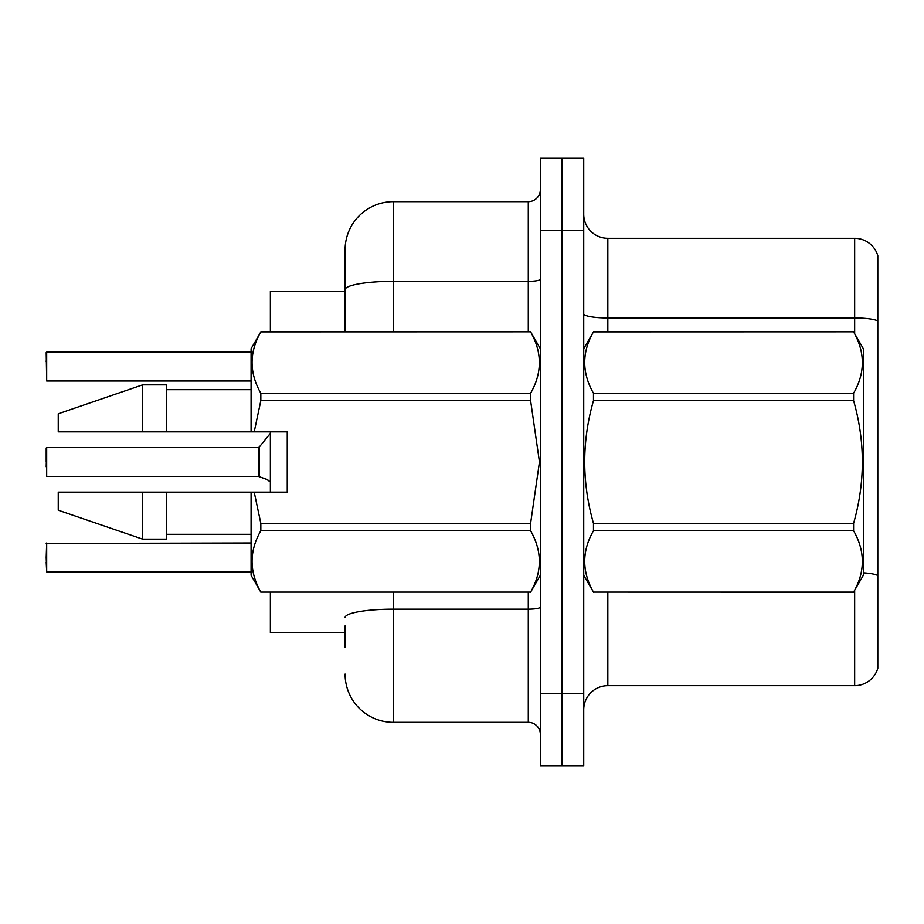 <?xml version="1.0" encoding="UTF-8"?>
<svg xmlns="http://www.w3.org/2000/svg" width="924" height="924" viewBox="0 0 924 924"><rect width="100%" height="100%" fill="white"/><g stroke="black" fill="none" stroke-linecap="round" stroke-linejoin="round"><path stroke-width="1.39" d="M345.091 289.72L345.091 249.884A48.21 48.21 0 0 1 393.301 201.675L393.301 281.346A48.21 8.374 180 0 0 345.091 289.72L345.091 331.832L345.091 276.392L345.091 291.337L270.374 291.337L270.374 331.832M270.374 492.134L270.374 431.866M345.091 632.663L270.374 632.663L270.374 592.169M583.725 709.794A24.105 24.105 0 0 1 607.83 685.689L854.665 685.689L854.665 590.321M562.035 693.404L562.035 765.719L583.725 765.719L583.725 693.404L562.035 693.404L562.035 765.719L540.344 765.719L540.344 693.404L562.035 693.404L562.035 230.596L562.035 693.404M540.344 693.404L540.344 158.281L562.035 158.281L562.035 230.596L562.035 158.281L583.725 158.281L583.725 693.404M877.8 255.671A24.105 24.105 0 0 0 854.665 238.311A24.105 24.105 0 0 1 877.8 255.671L877.8 668.329A24.105 24.105 0 0 1 854.665 685.689M877.8 320.998A24.105 4.181 180 0 0 854.665 317.983L854.665 238.311L607.83 238.311A24.105 24.105 0 0 1 583.725 214.206A24.105 24.105 0 0 0 607.83 238.311L607.83 331.832M863.339 572.811A24.105 4.181 180 0 1 877.8 575.537L877.8 589.269M345.091 647.609L345.091 625.906M393.301 592.169L393.301 722.325L528.285 722.325L528.285 592.169M393.301 201.675L528.285 201.675A12.047 12.047 0 0 0 540.344 189.616M345.091 249.884L345.091 276.392M540.344 734.384A12.047 12.047 0 0 0 528.285 722.325M393.301 722.325A48.21 48.21 0 0 1 345.091 674.116M46.2 466.816L46.685 447.539L46.685 476.449L258.339 476.438A1.201 1.201 180 0 1 258.512 476.449L267.59 479.729M46.2 361.734L46.685 352.102L251.085 352.102L46.685 352.102L46.685 381.011L46.2 352.575M583.725 348.706L593.474 331.832L853.591 331.832L863.339 348.706L863.339 575.294L853.591 592.099C865.268 571.725 865.268 551.282 853.591 530.746L593.474 530.746C581.797 551.108 581.797 571.563 593.474 592.099L853.591 592.169M853.591 331.832L593.474 331.901C581.797 352.275 581.797 372.719 593.474 393.254L593.474 400.646C581.797 441.441 581.797 482.351 593.474 523.354L593.474 530.746M593.474 393.254L853.591 393.254C865.268 372.892 865.268 352.437 853.591 331.901M853.591 393.254L853.591 400.646L593.474 400.646M593.474 523.354L853.591 523.354C865.268 482.351 865.268 441.441 853.591 400.646M853.591 523.354L853.591 530.746M583.725 575.294L593.474 592.169M593.474 592.099L853.591 592.099M254.204 431.866L287.248 431.866L287.248 492.134L254.204 492.134L260.834 523.354L530.595 523.354L539.466 462L530.595 400.646L260.834 400.646L254.204 431.866L251.085 431.866L251.085 348.706L260.834 331.901C249.157 352.275 249.157 372.719 260.834 393.254L260.834 400.646M530.595 523.354L530.595 530.746L260.834 530.746C249.157 551.108 249.157 571.563 260.834 592.099L530.595 592.099C542.273 571.725 542.273 551.282 530.595 530.746M254.204 492.134L251.085 492.134L251.085 575.294L260.834 592.169M260.834 523.354L260.834 530.746M142.619 492.134L58.247 492.134L58.247 510.21L142.619 539.131L166.724 539.131L166.724 492.134L142.619 492.134L142.619 539.131M58.247 492.134L90.136 492.134M251.085 492.134L166.724 492.134M260.834 592.099L530.595 592.099M260.834 331.832L530.595 331.832L260.834 331.901M260.834 393.254L530.595 393.254L530.595 400.646M530.595 393.254C542.273 372.892 542.273 352.437 530.595 331.901M142.619 431.866L142.619 384.869L58.247 413.79L58.247 431.866L251.085 431.866M142.619 384.869L166.724 384.869L166.724 431.866M46.2 557.449L46.685 542.989L46.685 571.898L46.2 557.449M46.2 562.266L46.685 571.898L251.085 571.898M258.316 462L258.339 476.438L258.316 447.539L259.251 447.089L259.274 476.726L266.493 479.233L270.374 481.982M46.2 448.024L46.2 462M266.493 479.233L268.688 480.538M607.83 592.169L607.83 685.689M854.665 333.679L854.665 317.983L607.83 317.983A24.105 4.181 0 0 1 583.725 313.802M583.725 230.596L540.344 230.596M540.344 607.08A12.047 2.091 0 0 1 528.285 609.17L393.301 609.17A48.21 8.374 180 0 0 345.091 617.544M393.301 331.832L393.301 281.346L528.285 281.346L528.285 201.675M528.285 331.832L528.285 281.346A12.047 2.091 0 0 0 540.344 279.256M540.344 575.294L530.595 592.169M166.724 534.315L251.085 534.315M540.344 348.706L530.595 331.832M166.724 389.685L251.085 389.685M251.085 542.989L46.2 543.474M46.685 381.011L251.085 381.011M46.685 447.539L258.316 447.539M259.251 447.089L270.374 433.356"/></g></svg>
